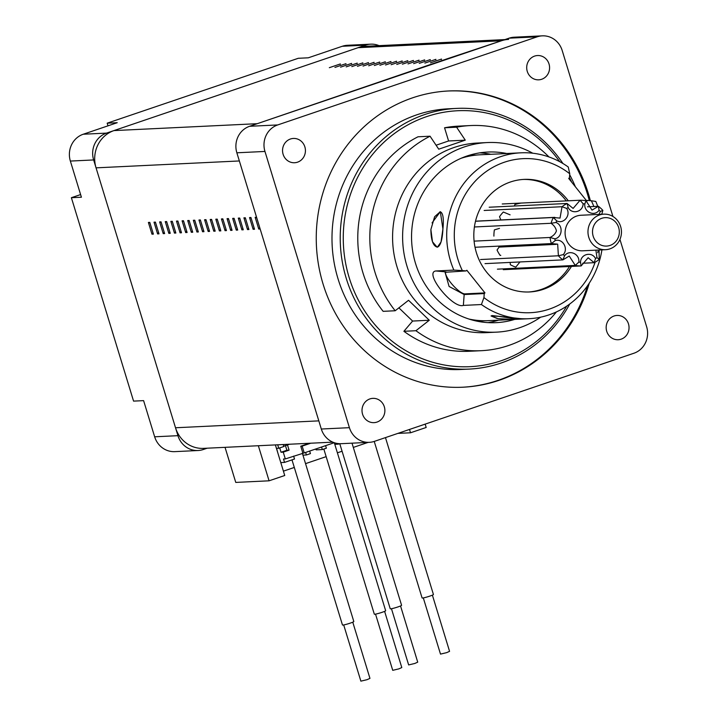 <?xml version="1.0" encoding="UTF-8"?>
<svg xmlns="http://www.w3.org/2000/svg" width="717" height="717" viewBox="0 0 717 717"><rect width="100%" height="100%" fill="white"/><g stroke="black" fill="none" stroke-linecap="round" stroke-linejoin="round"><path stroke-width="1.08" d="M379.051 45.646A21.358 20.094 87.2 0 0 370.734 44.167A21.358 20.094 87.2 0 0 365.545 45.153L106.528 133.111A21.358 20.094 87.2 0 0 93.64 159.945L177.941 435.676A21.358 20.094 87.2 0 0 198.071 450.518A21.358 20.094 87.2 0 0 203.27 449.523L207.177 448.197M107.998 125.834L107.183 123.181L117.221 122.697L83.253 134.231A21.358 20.094 87.2 0 0 70.365 161.065L81.415 197.22L71.386 197.704L80.609 194.576M198.071 450.518L174.796 451.638A21.358 20.094 -92.8 0 1 154.657 436.796L143.606 400.633L133.568 401.117L71.386 197.704M107.183 123.181L298.263 58.292L308.292 57.808L342.269 46.273A21.358 20.094 -92.8 0 1 347.458 45.288L370.734 44.167M397.89 433.391L410.527 432.781L426.185 427.466L425.163 424.123M283.403 471.15L294.302 467.448M305.541 463.639L326.154 456.639M337.384 452.821L342.072 451.226M353.311 447.417L368.108 442.389M225.039 447.336L235.759 482.416L269.081 480.811L284.739 475.496L275.382 444.916M258.353 445.732L269.081 480.811M410.527 432.781L409.506 429.447M559.753 161.71A128.119 120.546 87.2 0 0 407.865 124.892A128.119 120.546 87.2 0 0 349.179 277.64A128.119 120.546 87.2 0 0 449.765 365.849A128.119 120.546 87.2 0 0 566.708 306.132M569.701 304.026A130.494 122.777 -92.8 0 1 469.294 369.085A130.494 122.777 -92.8 0 1 346.257 278.393A130.494 122.777 -92.8 0 1 456.747 108.401A130.494 122.777 -92.8 0 1 562.935 163.512M590.36 200.67A148.285 139.519 87.2 0 0 588.487 194.029A148.285 139.519 87.2 0 0 448.672 90.969A148.285 139.519 87.2 0 0 323.107 284.156A148.285 139.519 87.2 0 0 462.922 387.207A148.285 139.519 87.2 0 0 589.284 283.116M589.32 200.581A148.285 139.519 87.2 0 0 587.483 194.083A148.285 139.519 87.2 0 0 448.17 90.996M384.33 406.808A12.162 11.445 87.2 0 0 372.867 398.356A12.162 11.445 87.2 0 0 362.569 414.202A12.162 11.445 87.2 0 0 374.041 422.645A12.162 11.445 87.2 0 0 384.33 406.808M304.868 146.895A12.162 11.445 87.2 0 0 293.405 138.444A12.162 11.445 87.2 0 0 283.107 154.289A12.162 11.445 87.2 0 0 294.57 162.741A12.162 11.445 87.2 0 0 304.868 146.895M549.025 63.983A12.162 11.445 87.2 0 0 537.562 55.532A12.162 11.445 87.2 0 0 527.264 71.377A12.162 11.445 87.2 0 0 538.727 79.829A12.162 11.445 87.2 0 0 549.025 63.983M628.486 323.896A12.162 11.445 87.2 0 0 617.023 315.444A12.162 11.445 87.2 0 0 606.725 331.29A12.162 11.445 87.2 0 0 618.188 339.733A12.162 11.445 87.2 0 0 628.486 323.896M456.747 108.401L448.519 108.796A130.494 122.777 87.2 0 0 338.021 278.796A130.494 122.777 87.2 0 0 461.067 369.479L469.294 369.085M321.315 429.026L349.412 427.673A21.089 19.843 87.2 0 0 369.3 442.335L341.202 443.689A21.089 19.843 -92.8 0 1 321.315 429.026L236.861 152.793A21.089 19.843 -92.8 0 1 249.588 126.291L509.07 38.18A21.089 19.843 -92.8 0 1 514.206 37.203L542.303 35.85A21.089 19.843 87.2 0 1 562.191 50.513L612.927 216.471M619.945 239.415L646.635 326.737A21.089 19.843 87.2 0 1 633.909 353.239L374.426 441.358A21.089 19.843 87.2 0 1 369.3 442.335M542.303 35.85A21.089 19.843 87.2 0 0 537.167 36.827L509.07 38.18M249.588 126.291L277.685 124.946L537.167 36.827M277.685 124.946A21.089 19.843 87.2 0 0 264.958 151.448L236.861 152.793M349.412 427.673L264.958 151.448M569.674 174.733A130.494 122.777 -92.8 0 1 575.366 186.752M571.709 182.19A128.119 120.546 87.2 0 0 569.459 177.619M462.42 387.234A148.285 139.519 87.2 0 0 587.519 285.733M435.9 59.341L424.867 63.087L435.9 59.341A7.116 6.695 87.2 0 1 435.793 59.789M424.661 59.887L413.628 63.634L424.661 59.887A7.116 6.695 87.2 0 1 424.554 60.327M413.422 60.425L402.389 64.171L413.422 60.425A7.116 6.695 87.2 0 1 413.315 60.873M402.183 60.963L391.15 64.709L402.183 60.963A7.116 6.695 87.2 0 1 402.076 61.411M390.944 61.51L379.911 65.256L390.944 61.51A7.116 6.695 87.2 0 1 390.837 61.949M379.705 62.047L368.672 65.794L379.705 62.047A7.116 6.695 87.2 0 1 379.598 62.496M368.466 62.585L357.433 66.331L368.466 62.585A7.116 6.695 87.2 0 1 368.359 63.033M357.227 63.132L346.194 66.878L357.227 63.132A7.116 6.695 87.2 0 1 357.12 63.571M345.988 63.67L334.956 67.416L345.988 63.67A7.116 6.695 87.2 0 1 345.881 64.118M447.032 59.242A7.116 6.695 87.2 0 0 447.139 58.803L257.26 123.691L113.958 130.593L358.115 47.681A29.657 27.9 -92.8 0 1 365.329 46.309L504.929 39.587M447.139 58.803L501.407 40.779A29.657 27.9 -92.8 0 1 508.622 39.408M340.369 63.938L329.336 67.685L340.369 63.938A7.116 6.695 87.2 0 1 340.261 64.387M351.608 63.401L340.575 67.147L351.608 63.401A7.116 6.695 87.2 0 1 351.5 63.84M362.847 62.863L351.814 66.609L362.847 62.863A7.116 6.695 87.2 0 1 362.739 63.302M374.086 62.316L363.053 66.063L374.086 62.316A7.116 6.695 87.2 0 1 373.978 62.764M385.325 61.779L374.292 65.525L385.325 61.779A7.116 6.695 87.2 0 1 385.217 62.218M396.564 61.232L385.531 64.978L396.564 61.232A7.116 6.695 87.2 0 1 396.456 61.68M407.803 60.694L396.77 64.44L407.803 60.694A7.116 6.695 87.2 0 1 407.695 61.142M419.042 60.156L408.009 63.903L419.042 60.156A7.116 6.695 87.2 0 1 418.934 60.595M430.281 59.61L419.248 63.356L430.281 59.61A7.116 6.695 87.2 0 1 430.173 60.058M441.52 59.072L430.487 62.818L441.52 59.072A7.116 6.695 87.2 0 1 441.412 59.52M245.528 218.452A7.116 6.695 87.2 0 0 243.914 217.843L247.508 229.592A7.116 6.695 87.2 0 0 248.476 228.105M243.914 217.843L245.322 217.78L248.916 229.521L247.508 229.592M234.289 218.999A7.116 6.695 87.2 0 0 232.675 218.389L236.269 230.13A7.116 6.695 87.2 0 0 237.237 228.642M232.675 218.389L234.083 218.318L237.677 230.058L236.269 230.13M223.05 219.536A7.116 6.695 87.2 0 0 221.436 218.927L225.03 230.668A7.116 6.695 87.2 0 0 225.998 229.18M221.436 218.927L222.844 218.855L226.438 230.605L225.03 230.668M211.811 220.074A7.116 6.695 87.2 0 0 210.198 219.465L213.791 231.215A7.116 6.695 87.2 0 0 214.759 229.727M210.198 219.465L211.605 219.402L215.199 231.143L213.791 231.215M200.572 220.621A7.116 6.695 87.2 0 0 198.959 220.011L202.553 231.752A7.116 6.695 87.2 0 0 203.52 230.265M198.959 220.011L200.366 219.94L203.96 231.681L202.553 231.752M189.333 221.159A7.116 6.695 87.2 0 0 187.72 220.549L191.314 232.29A7.116 6.695 87.2 0 0 192.281 230.802M187.72 220.549L189.127 220.477L192.721 232.227L191.314 232.29M178.094 221.696A7.116 6.695 87.2 0 0 176.481 221.087L180.075 232.837A7.116 6.695 87.2 0 0 181.042 231.349M176.481 221.087L177.888 221.024L181.482 232.765L180.075 232.837M166.855 222.243A7.116 6.695 87.2 0 0 165.251 221.634L168.836 233.375A7.116 6.695 87.2 0 0 169.804 231.887M165.251 221.634L166.649 221.562L170.243 233.303L168.836 233.375M155.616 222.781A7.116 6.695 87.2 0 0 154.012 222.171L157.597 233.912A7.116 6.695 87.2 0 0 158.565 232.425M154.012 222.171L155.41 222.109L159.004 233.85L157.597 233.912M256.767 217.914A7.116 6.695 87.2 0 0 255.153 217.305L258.747 229.046A7.116 6.695 87.2 0 0 259.715 227.558M255.153 217.305L256.561 217.233L239.353 160.958L96.06 167.85A29.657 27.9 -92.8 0 1 113.958 130.593M332.813 442.147L203.485 448.376A29.657 27.9 -92.8 0 1 175.522 427.762L96.06 167.85M175.522 427.762L318.814 420.87L260.154 228.983L258.747 229.046M149.996 223.05A7.116 6.695 87.2 0 0 148.392 222.44L151.977 234.19A7.116 6.695 87.2 0 0 152.945 232.702M148.392 222.44L149.79 222.378L153.384 234.118L151.977 234.19M161.235 222.512A7.116 6.695 87.2 0 0 159.631 221.903L163.216 233.643A7.116 6.695 87.2 0 0 164.184 232.156M159.631 221.903L161.029 221.831L164.623 233.581L163.216 233.643M172.474 221.974A7.116 6.695 87.2 0 0 170.861 221.365L174.455 233.106A7.116 6.695 87.2 0 0 175.423 231.618M170.861 221.365L172.268 221.293L175.862 233.034L174.455 233.106M183.713 221.428A7.116 6.695 87.2 0 0 182.1 220.818L185.694 232.568A7.116 6.695 87.2 0 0 186.662 231.08M182.1 220.818L183.507 220.755L187.101 232.496L185.694 232.568M194.952 220.89A7.116 6.695 87.2 0 0 193.339 220.28L196.933 232.021A7.116 6.695 87.2 0 0 197.901 230.533M193.339 220.28L194.746 220.209L198.34 231.958L196.933 232.021M206.191 220.352A7.116 6.695 87.2 0 0 204.578 219.734L208.172 231.483A7.116 6.695 87.2 0 0 209.14 229.996M204.578 219.734L205.985 219.671L209.579 231.412L208.172 231.483M217.43 219.805A7.116 6.695 87.2 0 0 215.817 219.196L219.411 230.937A7.116 6.695 87.2 0 0 220.379 229.458M215.817 219.196L217.224 219.133L220.818 230.874L219.411 230.937M228.669 219.268A7.116 6.695 87.2 0 0 227.056 218.658L230.65 230.399A7.116 6.695 87.2 0 0 231.618 228.911M227.056 218.658L228.463 218.586L232.057 230.336L230.65 230.399M239.908 218.721A7.116 6.695 87.2 0 0 238.295 218.111L241.889 229.861A7.116 6.695 87.2 0 0 242.857 228.373M238.295 218.111L239.702 218.049L243.296 229.79L241.889 229.861M251.147 218.183A7.116 6.695 87.2 0 0 249.534 217.574L253.128 229.315A7.116 6.695 87.2 0 0 254.096 227.836M249.534 217.574L250.941 217.511L254.535 229.252L253.128 229.315M283.179 444.54L283.789 446.539L278.752 448.25L277.694 444.8M276.439 448.358L278.752 448.25M283.69 446.216L289.543 444.235M280.786 462.582L284.541 462.402L283.502 459.014L285.312 458.925L283.242 452.14L289.076 450.159L287.481 444.934M285.312 458.925L304.232 452.911L302.162 446.126L300.755 446.198L302.825 452.974M309.341 443.276L300.755 446.198M285.447 445.624L286.872 450.267L289.076 450.159M283.242 452.14L281.028 452.248L286.872 450.267M310.748 443.214L302.162 446.126M279.711 447.928L281.028 452.248M277.676 452.409L276.583 448.358M334.265 442.712L304.232 452.911M284.541 462.402L294.517 459.014L293.629 456.102M305.63 452.436L306.41 454.972L310.443 453.601L309.663 451.065M321.557 447.023L322.336 449.568L326.369 448.197L325.59 445.651M338.074 443.572L338.254 444.164L339.625 443.698M315.838 448.967L316.116 449.864L322.336 449.568M306.41 454.972L302.941 455.143M338.254 444.164L334.794 444.325M352.773 622.177L369.954 678.372L367.023 679.689L360.875 681.15L343.694 624.946M302.332 453.144L353.813 621.522A5.933 0.52 163 0 1 350.147 623.163A5.933 0.52 163 0 1 342.466 624.991L291.989 459.875M384.617 611.359L401.798 667.563L398.867 668.871L392.728 670.332L375.538 614.137M334.301 442.721L385.656 610.714A5.933 0.52 163 0 1 381.991 612.345A5.933 0.52 163 0 1 374.319 614.182L323.833 449.057M400.543 605.955L417.724 662.149L414.793 663.467L408.645 664.928L391.464 608.724M352.011 443.16L401.583 605.3A5.933 0.52 163 0 1 397.917 606.941A5.933 0.52 163 0 1 390.236 608.769L339.768 443.698M432.387 595.137L449.568 651.341L446.637 652.649L440.498 654.11L423.308 597.915M385.468 437.603L433.427 594.492A5.933 0.52 163 0 1 429.761 596.132A5.933 0.52 163 0 1 422.089 597.96L374.229 441.421M593.846 206.505A77.113 72.551 87.2 0 0 591.346 200.76L587.582 200.428L586.838 201.092L568.706 178.434L569.45 177.762L569.746 173.765A77.113 72.551 87.2 0 0 496.603 165.403A77.113 72.551 87.2 0 0 454.506 229.18A77.113 72.551 87.2 0 0 462.34 270.578L466.104 270.918L445.078 272.29L449.093 286.468L464.168 294.544L484.235 293.576L483.939 297.582A77.113 72.551 87.2 0 0 595.119 262.198M483.939 297.582L481.421 304.537L463.361 305.406C452.911 309.099 423.639 272.541 435.811 270.972L453.87 270.103A83.038 78.135 -92.8 0 1 446.933 228.777A83.038 78.135 -92.8 0 1 520.847 152.82A83.038 78.135 -92.8 0 1 568.249 166.998L569.746 173.765M453.87 270.103L462.34 270.578M437.397 247.15L441.045 241.97L442.918 228.974C442.362 239.819 440.516 245.877 437.397 247.15C433.202 246.227 431.034 240.356 430.872 229.548L432.494 241.799L437.11 247.15M432.064 222.897L440.292 211.703L434.627 216.722L430.872 229.548M461.094 158.287A83.038 78.135 87.2 0 1 480.3 154.773L508.729 153.483M497.195 318.5L491.055 315.973L498.611 316.322L514.698 318.698L523.598 318.966L492.122 315.57L491.055 315.973L498.118 318.68L513.99 319.432L502.653 319.28M476.796 155.024L468.542 155.499M476.393 155.069L472.906 155.132M473.31 155.114L468.775 155.428M475.631 320.884L485.803 320.741M476.061 320.974L483.303 320.902M482.899 320.92L485.4 320.75M591.346 200.76L595.8 201.441A83.038 78.135 -92.8 0 1 597.736 206.317M440.023 211.694C442.989 212.501 443.957 218.255 442.918 228.974L440.319 211.703M568.294 200.796A56.347 53.022 87.2 0 0 524.136 179.384A56.347 53.022 87.2 0 0 473.982 230.928A56.347 53.022 87.2 0 0 529.549 291.953A56.347 53.022 87.2 0 0 571.458 266.401M597.7 252.716A77.113 72.551 87.2 0 0 597.996 251.246M601.922 249.875A83.038 78.135 -92.8 0 1 528.823 318.715A83.038 78.135 -92.8 0 1 481.421 304.537M468.828 319.011A83.038 78.135 87.2 0 0 488.286 320.669L528.823 318.715M445.615 271.967A14.833 3.979 -132 0 0 452.454 284.73A14.833 3.979 -132 0 0 464.912 293.88L484.979 292.912L466.848 270.246L466.104 270.918M484.979 292.912L484.235 293.576M587.582 200.428L586.345 200.482M532.758 153.214A94.904 89.293 87.2 0 0 487.363 142.558L477.325 143.041A94.904 89.293 87.2 0 0 396.967 266.67A94.904 89.293 87.2 0 0 486.449 332.634L496.487 332.15A94.904 89.293 87.2 0 0 540.645 317.183M548.971 156.951A112.703 106.035 87.2 0 0 470.451 125.556A112.703 106.035 87.2 0 0 456.604 127.196L465.27 140.165L438.732 149.181L430.066 136.212A112.703 106.035 87.2 0 0 375.018 272.37A112.703 106.035 87.2 0 0 395.184 310.757L408.538 300.289L429.286 320.248L415.932 330.716A112.703 106.035 87.2 0 0 481.286 350.694A112.703 106.035 87.2 0 0 556.428 311.904M487.363 142.558A94.904 89.293 87.2 0 0 406.996 266.195A94.904 89.293 87.2 0 0 496.487 332.15M506.722 153.501A85.413 80.367 87.2 0 0 487.82 152.04A85.413 80.367 87.2 0 0 415.493 263.309A85.413 80.367 87.2 0 0 496.03 322.668A85.413 80.367 87.2 0 0 514.698 319.397M487.981 322.623A85.413 80.367 87.2 0 0 498.647 320.167M430.066 136.212L418.02 136.786A112.703 106.035 87.2 0 0 383.147 311.339L395.184 310.757M415.932 330.716L403.895 331.299A112.703 106.035 87.2 0 0 469.241 351.276L481.286 350.694M470.451 125.556L458.405 126.138A112.703 106.035 87.2 0 0 444.558 127.778L456.604 127.196M444.558 127.778L448.591 140.971L436.088 145.219M398.885 307.853L412.607 321.055L403.895 331.299M490.661 154.272A85.413 80.367 87.2 0 0 479.807 152.855M429.286 320.248L412.607 321.055M465.27 140.165L448.591 140.971M566.287 200.894A56.347 53.022 87.2 0 0 528.994 179.626A56.347 53.022 87.2 0 0 523.132 179.447M528.546 291.998A56.347 53.022 87.2 0 0 569.45 266.5M499.794 246.074L497.051 250.018A32.857 30.921 87.2 0 0 500.134 255.377L500.789 255.36M499.489 228.365L494.38 229.888A32.857 30.921 87.2 0 0 493.914 236.135M510.083 214.84L503.343 212.017A32.857 30.921 87.2 0 0 499.516 216.758L500.878 219.949M520.515 203.207A32.857 30.921 87.2 0 0 514.779 204.641L514.43 206.012M510.163 262.422L510.334 264.698A32.857 30.921 87.2 0 0 515.783 267.127L519.968 261.947M619.273 233.061A14.232 13.39 87.2 0 0 606.967 217.681A14.232 13.39 87.2 0 0 592.556 230.668A14.232 13.39 87.2 0 0 604.861 246.048A14.232 13.39 87.2 0 0 619.273 233.061M588.021 230.426A17.791 16.742 -92.8 0 1 603.857 214.15A17.791 16.742 -92.8 0 1 621.406 233.419A17.791 16.742 -92.8 0 1 605.569 249.695A17.791 16.742 -92.8 0 1 588.021 230.426M603.857 214.15L580.976 215.252A17.791 16.742 87.2 0 0 565.139 231.528A17.791 16.742 87.2 0 0 582.688 250.798L605.569 249.695M599.045 250.009L599.233 259.446A32.857 30.921 -92.8 0 1 594.196 262.691L588.137 257.735L581.155 265.935A32.857 30.921 -92.8 0 1 575.276 265.407L569.217 256.041L562.881 259.877A32.857 30.921 -92.8 0 1 558.4 255.781L557.665 244.156L551.382 243.583A32.857 30.921 -92.8 0 1 550.011 237.479C553.282 235.92 555.424 233.724 556.419 230.91C555.845 227.952 554.062 225.407 551.059 223.283A32.857 30.921 -92.8 0 1 553.318 217.502L560.031 218.102L562.029 206.72A32.857 30.921 -92.8 0 1 567.057 203.476L573.116 208.432L580.098 200.231L502.232 203.978M598.946 214.383L600.371 211.452A29.298 27.569 87.2 0 0 599.089 210.278C594.214 216.982 583.701 211.891 584.839 203.924A29.298 27.569 87.2 0 0 583.145 203.771C582.93 212.259 571.646 214.688 568.151 207.5L567.057 203.476L489.191 207.222M568.151 207.5A29.298 27.569 87.2 0 0 566.708 208.432L562.029 206.72L484.154 210.466M566.708 208.432C571.225 215.467 563.481 224.493 556.688 220.836L553.318 217.502L475.505 221.248M556.688 220.836A29.298 27.569 87.2 0 0 556.042 222.494L551.059 223.283L474.403 226.975M556.042 222.494C563.571 225.38 562.334 237.551 554.833 238.824L550.011 237.479L474.098 241.136M554.833 238.824A29.298 27.569 87.2 0 0 555.227 240.571L551.382 243.583L475.012 247.266M555.227 240.571C562.899 238.223 568.626 248.88 563.293 254.598L558.4 255.781L480.524 259.527M563.293 254.598A29.298 27.569 87.2 0 0 564.575 255.772L562.881 259.877L485.015 263.632M564.575 255.772C569.45 249.068 579.963 254.159 578.825 262.126L575.276 265.407L497.41 269.162M578.825 262.126A29.298 27.569 87.2 0 0 580.519 262.279L581.155 265.935L503.289 269.682M580.519 262.279C580.734 253.791 592.018 251.362 595.513 258.55L594.196 262.691L582.634 263.247M583.145 203.771L580.098 200.231A32.857 30.921 -92.8 0 1 585.977 200.76L592.036 210.126L598.372 206.29A32.857 30.921 -92.8 0 1 602.863 210.386L601.778 214.249M599.089 210.278L598.372 206.29L587.456 206.81M595.513 258.55A29.298 27.569 87.2 0 0 596.956 257.618L595.899 250.161M596.956 257.618L599.233 259.446M600.371 211.452L602.863 210.386M584.839 203.924L585.977 200.76M93.64 159.945L70.365 161.065M154.657 436.796L177.941 435.676M365.545 45.153L342.269 46.273M83.253 134.231L106.528 133.111M358.115 47.681L501.407 40.779M464.912 293.88L464.168 294.544L463.361 305.406M435.811 270.972L446.037 271.886M520.847 152.82L506.005 153.537M477.011 221.096L554.877 217.35M498.871 247.105L556.177 244.354M498.969 246.98L554.635 244.309"/></g></svg>

